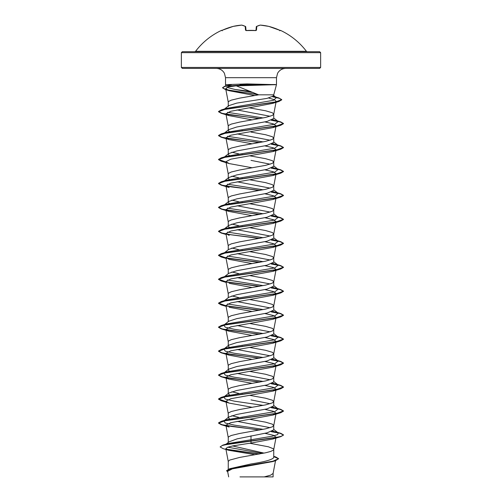 <?xml version="1.0" encoding="UTF-8"?>
<svg xmlns="http://www.w3.org/2000/svg" width="502" height="502" viewBox="0 0 502 502"><rect width="100%" height="100%" fill="white"/><g stroke="black" fill="none" stroke-linecap="round" stroke-linejoin="round"><path stroke-width="0.75" d="M255.976 30.49A0.489 0.446 5 0 1 256.478 30.183L255.499 30.509A69.565 64.269 180 0 0 251 30.377A69.565 64.269 180 0 0 246.501 30.509L245.522 30.183L245.189 26.38A69.345 26.437 -95.4 0 0 241.6 25.106A69.345 63.823 -102.9 0 0 233.229 26.38L233.267 26.374M241.914 25.169A0.489 0.446 100.7 0 0 241.6 25.106L233.235 26.38A69.634 69.364 180 0 0 222.461 30.183L221.514 30.377A0.489 0.489 0 0 1 221.959 30.39M280.248 30.465A0.489 0.489 22.5 0 1 280.43 30.509L280.486 30.377A69.634 69.634 0 0 1 306.421 51.304L195.579 51.304L194.807 51.687M280.43 30.509L279.539 30.183A69.634 69.364 180 0 0 268.771 26.38A69.345 63.823 102.9 0 0 260.4 25.106A69.345 26.437 95.4 0 0 256.811 26.38L256.478 30.183M319.655 51.687L182.345 51.687L181.366 52.66L320.634 52.66L319.655 51.687M250.605 85.422L236.241 85.817L258.687 94.834L273.747 94.834L276.476 84.643L250.605 85.422M275.504 84.744L246.645 84.744L247.04 85.428M320.634 67.425L181.366 67.425L182.345 68.397L319.655 68.397L320.634 67.425L320.634 52.66M275.454 84.643L247.009 83.916L225.523 84.643L225.523 77.684L276.476 77.684L277.587 73.273C279.419 70.154 282.143 68.529 285.757 68.397M264.058 453.111L232.577 445.945M228.253 469.251L228.253 461.432L229.627 460.102L239.63 457.441L265.621 452.779L270.697 451.449L273.402 450.118L273.747 449.453L273.402 448.788L268.426 446.793L249.657 443.241M273.747 456.331L275.73 456.939L278.641 458.696L272.956 461.2L229.728 468.717L251 463.955C264.805 461.815 272.385 459.675 273.747 457.529L273.747 449.453M226.151 444.132L229.006 441.873L237.107 438.855L267.095 432.831L273.747 429.837L273.747 425.501L272.373 424.171L265.621 422.176L249.707 419.296M270.164 427.666L237.088 421.341M228.253 442.469L228.253 437.474L228.598 436.809L231.303 435.479L239.63 433.483L265.621 428.827L272.373 426.832L273.747 425.501M230.788 419.678L228.253 417.859L228.78 417.036L236.743 414.457L267.077 408.879L273.747 405.886L273.747 401.55L272.373 400.219L265.621 398.218L249.701 395.344M270.164 403.715L251 399.893M228.253 417.859L228.253 413.522L228.598 412.857L231.303 411.527L239.63 409.532L265.621 404.876L272.373 402.88L273.747 401.55M230.788 395.72L228.253 393.907L228.78 393.085L236.731 390.506L267.089 384.921L273.747 381.928L273.747 377.592L272.373 376.262L265.621 374.266L249.701 371.386M270.164 379.763L237.082 373.432M228.253 393.907L228.253 389.571L228.598 388.906L231.303 387.575L239.63 385.58L265.621 380.924L272.373 378.922L273.747 377.592M229.345 371.141L228.253 369.955L228.78 369.133L236.737 366.548L267.083 360.969L273.747 357.976L273.747 353.64L272.373 352.31L265.621 350.314L249.701 347.434M270.164 355.811L237.082 349.48M228.253 369.955L228.253 365.619L228.598 364.954L231.303 363.624L239.63 361.628L265.621 356.966L272.373 354.97L273.747 353.64M229.345 347.189L228.253 345.997L228.78 345.181L236.737 342.596L267.083 337.018L273.747 334.025L273.747 329.688L272.373 328.358L265.621 326.363L249.707 323.483M270.164 331.853L237.088 325.528M228.253 345.997L228.253 341.667L228.598 341.002L231.303 339.666L239.63 337.67L265.621 333.014L272.373 331.019L273.747 329.688M263.199 333.516L234.378 329.312L225.285 327.21L223.817 325.108L228.78 321.224L236.731 318.644L267.089 313.066L273.747 310.073L273.747 305.737L272.373 304.407L265.621 302.411L249.707 299.531M270.164 307.902L237.088 301.577M228.253 321.638L228.253 317.71L228.598 317.044L231.303 315.714L239.63 313.719L265.621 309.063L272.373 307.067L273.747 305.737M223.817 301.156L228.774 297.278L236.743 294.687L267.077 289.114L273.747 286.121L273.747 281.785L272.373 280.449L265.621 278.453L249.707 275.579M270.164 283.95L237.088 277.619M228.253 297.686L228.253 293.758L228.598 293.093L231.303 291.762L239.63 289.767L265.621 285.111L272.373 283.115L273.747 281.785M223.817 277.204L228.78 273.32L236.731 270.735L267.083 265.156L273.747 262.163L273.747 257.827L272.373 256.497L265.621 254.501L249.707 251.621M270.164 259.998L237.088 253.667M228.253 273.734L228.253 269.806L228.598 269.141L231.303 267.811L239.63 265.815L265.621 261.153L272.373 259.157L273.747 257.827M223.817 253.246L228.78 249.368L236.731 246.783L267.089 241.205L273.747 238.212L273.747 233.876L272.373 232.545L265.621 230.55L249.701 227.67M270.17 236.04L237.082 229.715M228.253 249.783L228.253 245.854L228.598 245.189L231.303 243.859L239.63 241.857L265.621 237.201L272.373 235.206L273.747 233.876M223.817 229.295L228.774 225.417L236.743 222.832L267.077 217.253L273.747 214.26L273.747 209.924L272.373 208.594L265.621 206.598L249.701 203.718M270.164 212.089L237.082 205.764M228.253 225.825L228.253 221.897L228.598 221.231L231.303 219.901L239.63 217.906L265.621 213.25L272.373 211.254L273.747 209.924M229.345 203.467L228.253 202.281L228.78 201.459L236.731 198.88L267.089 193.301L273.747 190.308L273.747 185.972L272.373 184.642L265.621 182.64L249.701 179.766M270.164 188.137L237.088 181.806M228.253 202.281L228.253 197.945L228.598 197.28L231.303 195.949L239.63 193.954L265.621 189.298L272.373 187.302L273.747 185.972M229.345 179.515L228.253 178.329L228.78 177.507L236.737 174.922L267.083 169.35L273.747 166.35L273.747 162.014L272.373 160.684L265.621 158.688L249.707 155.808M270.17 164.185L251 160.364M228.253 178.329L228.253 173.993L228.598 173.328L231.303 171.998L239.63 170.002L265.621 165.346L272.373 163.345L273.747 162.014M229.345 155.564L228.253 154.378L228.774 153.556L236.737 150.97L267.077 145.392L273.747 142.399L273.747 138.063L272.373 136.732L265.621 134.737L251 132.076M270.164 140.234L237.082 133.902M228.253 154.378L228.253 150.042L228.598 149.376L231.303 148.046L239.63 146.051L265.621 141.388L272.373 139.393L273.747 138.063M229.345 131.612L228.253 130.42L228.78 129.604L236.731 127.019L267.089 121.44L273.747 118.447L273.747 114.111L272.373 112.781L265.621 110.785L249.237 107.83M270.164 116.276L236.988 109.925M228.253 130.42L228.253 126.09L228.598 125.418L231.303 124.088L239.63 122.093L265.621 117.437L272.373 115.441L273.747 114.111M242.742 418.097L242.083 417.978M238.801 417.357L231.836 415.694M242.742 394.145L242.083 394.026M238.801 393.405L231.836 391.742M242.742 370.187L242.083 370.068M242.742 346.236L242.083 346.116M238.801 297.592L231.836 295.929M238.801 273.634L231.836 271.971M242.742 250.423L242.083 250.303M238.801 249.682L231.836 248.019M229.345 227.425L228.253 226.233M242.742 226.471L242.083 226.352M238.801 225.731L231.836 224.068M242.742 202.519L242.083 202.4M238.801 201.779L231.836 200.116M242.742 178.568L242.083 178.448M238.801 177.821L231.836 176.164M242.742 154.61L242.083 154.49M238.801 153.869L231.836 152.206M242.742 130.658L242.083 130.539M258.687 94.834L239.63 98.141L231.303 100.136L228.598 101.467L228.253 102.132L228.253 106.468L228.78 105.646L236.724 103.117L267.083 98.379L273.747 95.838L273.747 94.834M278.641 458.696L275.422 460.761L272.548 461.627L232.37 468.855L227.613 471.315L228.674 476.9M273.107 473.33L273.107 476.9L239.987 476.9M264.209 476.9L270.578 475.181L273.094 473.455L275.516 460.729M251 435.824L251 443.053L232.947 445.87L227.544 447.276L225.825 448.681L228.661 450.281L254.169 454.555L254.163 454.912M273.747 429.43L278.183 432.893L277.7 434.563L272.191 436.232L227.996 443.561L222.825 445.13L220.114 446.931L223.064 448.619L228.661 450.281M227.77 447.194L262.402 453.438M273.747 457.184L273.747 457.529M220.114 446.931L222.392 445.462L228.968 444L280.762 436.658L283.492 435.083L281.02 436.382L273.973 437.876L222.825 445.13M226.157 449.171L259.496 453.984M229.728 468.717L226.609 470.65L227.751 472.024M226.578 449.459L258.869 454.097M273.747 456.607L278.629 458.79M275.422 460.761L231.868 468.328L226.609 470.851M236.241 85.817L228.272 86.902L225.693 88.697L229.232 90.736L254.771 95.512M268.702 98.034L274.387 99.691L276.182 101.341L272.63 103.387L230.732 111.293L225.913 113.803L229.169 115.661L252.293 119.884M264.918 121.923L273.295 123.856L276.087 125.782L272.831 127.64L230.801 135.226L225.913 137.761L229.169 139.619L252.293 143.836M264.912 145.875L273.289 147.808L276.087 149.734L272.837 151.591L230.788 159.184L225.913 161.713L229.169 163.57L252.293 167.787M264.918 169.833L273.295 171.759L276.081 173.692L272.837 175.543L230.788 183.136L225.913 185.665L229.163 187.522L221.238 185.15L218.508 183.575L225.774 180.977L280.769 173.171L283.492 171.596L280.26 169.883L271.212 168.17M264.912 193.785L273.301 195.711L276.087 197.644L272.831 199.501L230.788 207.088L225.913 209.616L229.163 211.474L252.299 215.697M264.912 217.736L273.295 219.669L276.087 221.595L272.837 223.453L230.794 231.039L225.913 233.574L229.169 235.432M264.918 241.688L273.295 243.621L276.087 245.547L272.837 247.404L230.788 254.997L225.913 257.526L229.163 259.377L252.293 263.6M264.918 265.646L273.295 267.572L276.087 269.499L272.831 271.356L230.788 278.949L225.913 281.478L228.266 293.877M229.169 283.335L252.293 287.552M264.912 289.598L273.301 291.524L276.087 293.457L272.837 295.308L230.794 302.901L225.913 305.429L228.266 317.835M229.169 307.287L252.293 311.504M264.918 313.549L273.295 315.482L276.087 317.408L272.837 319.266L230.801 326.852L225.906 329.381L229.163 331.238L252.293 335.462M264.918 337.501L273.295 339.434L276.087 341.36L272.831 343.217L230.788 350.81L225.913 353.339L229.163 355.19L252.299 359.413M264.912 361.453L273.295 363.385L276.087 365.312L272.837 367.169L230.788 374.762L225.913 377.291L229.169 379.148L252.293 383.365M264.918 385.411L273.301 387.337L276.087 389.27L272.837 391.121L230.794 398.713L225.913 401.242L229.163 403.1L252.293 407.317M264.918 409.362L273.295 411.289L276.087 413.221L272.831 415.079L230.801 422.665L225.913 425.194L229.163 427.051L221.231 424.679L218.508 423.104L225.781 420.507L280.769 412.7L283.492 411.125L280.26 409.412L271.212 407.699M264.912 433.314L273.289 435.247L276.087 437.173L272.837 439.03L251 443.053M239.969 84.643L246.645 84.643M250.31 91.364L235.181 89.525L226.873 87.386M257.777 94.426L233.229 91.044L225.36 89.356L222.587 87.662L224.852 86.193L231.66 84.643M278.183 432.893L272.655 431.023M263.199 429.329L234.378 425.125L225.285 423.023L223.817 420.921L226.446 419.785L274.782 411.659L278.183 408.948L272.655 407.072M263.199 405.378L234.378 401.173L225.285 399.071L223.817 396.969L226.452 395.833L274.789 387.701L278.183 384.99L272.649 383.114M263.199 381.426L234.384 377.222L225.285 375.119L223.817 373.017L226.446 371.882L274.795 363.749L278.183 361.038L272.655 359.162M263.199 357.474L234.384 353.27L225.285 351.168L223.817 349.059L226.446 347.93L274.782 339.798L278.183 337.087L272.655 335.211M223.817 325.108L226.446 323.972L274.789 315.846L278.183 313.135L272.649 311.259M263.199 309.565L227.513 303.948M223.867 301.118L224.363 300.817M225.975 305.774L218.508 303.139L221.238 301.564L226.446 300.02L274.795 291.888L278.183 289.177L272.655 287.307M263.199 285.613L227.513 279.997M223.867 277.167L224.356 276.866M225.975 281.823L218.508 279.187L221.231 277.612L226.446 276.069L274.782 267.936L278.183 265.225L272.655 263.349M263.199 261.661L227.513 256.039M223.867 253.215L224.356 252.908M225.975 257.871L218.508 255.236L221.231 253.661L226.446 252.117L274.789 243.985L278.183 241.274L272.655 239.398M263.199 237.71L227.513 232.087M223.867 229.257L224.356 228.956M259.917 238.331L231.422 234.804L221.915 233.041L218.508 231.278L221.238 229.709L226.446 228.159L274.795 220.027L278.183 217.316L272.655 215.446M263.199 213.752L227.513 208.135M223.867 205.305L224.356 205.004M259.917 214.373L231.422 210.853L221.915 209.089L218.508 207.326L221.231 205.757L226.44 204.207L274.789 196.081L278.183 193.37L272.655 191.494M263.199 189.8L227.513 184.184M223.867 181.354L224.356 181.053M259.917 190.421L231.435 186.901L221.922 185.138L218.508 183.374L221.231 181.799L226.446 180.256L274.789 172.123L278.183 169.412L272.655 167.536M223.867 157.402L224.356 157.095M225.975 162.058L218.508 159.423L221.238 157.848L226.452 156.304L274.795 148.172L278.183 145.461L272.655 143.585M263.199 141.897L227.513 136.274M223.867 133.45L224.356 133.143M259.917 142.518L231.422 138.991L221.915 137.228L218.508 135.465L221.231 133.896L226.44 132.352L274.789 124.22L278.183 121.509L272.655 119.633M263.199 117.939L227.513 112.322M223.867 109.492L224.356 109.191M259.917 118.566L231.435 115.04L221.922 113.276L218.508 111.519L221.231 109.944L226.446 108.394L273.471 100.312L276.407 97.614L273.458 96.353M253.504 92.632L235.181 89.525M283.492 434.883L280.769 433.308L271.588 431.513M259.917 429.957L231.428 426.43L221.915 424.667L218.508 422.904L221.231 421.335L276.225 413.529L283.492 410.931L280.762 409.356L271.588 407.555M225.975 401.587L218.508 398.952L221.231 397.377L276.219 389.577L283.492 386.973L280.769 385.404L271.588 383.603M259.917 382.047L231.422 378.521L221.915 376.764L218.508 375L221.238 373.425L276.219 365.625L283.492 363.021L280.769 361.453L271.588 359.652M259.917 358.095L231.428 354.569L221.915 352.806L218.508 351.049L221.231 349.474L276.225 341.667L283.492 339.07L280.762 337.495L271.588 335.7M259.917 334.144L231.435 330.617L221.915 328.854L218.508 327.097L221.231 325.522L276.225 317.716L283.492 315.118L280.769 313.543L271.588 311.742M259.917 310.186L226.101 305.8M221.238 301.564L276.219 293.764L283.492 291.166L280.769 289.591L271.588 287.79M259.917 286.234L226.101 281.848M221.231 277.612L276.225 269.812L283.492 267.208L280.762 265.633L271.588 263.839M259.917 262.282L226.101 257.896M221.231 253.661L276.225 245.861L283.492 243.257L280.769 241.688L271.588 239.887M221.238 229.709L276.219 221.903L283.492 219.305L280.769 217.73L271.588 215.929M221.231 205.757L276.219 197.951L283.492 195.353L280.762 193.778L271.588 191.977M221.231 181.799L276.225 173.999L283.492 171.395L280.769 169.827L271.588 168.026M221.238 157.848L276.213 150.048L283.492 147.444L280.769 145.875L271.588 144.074M221.231 133.896L276.219 126.09L283.492 123.492L280.762 121.917L271.588 120.122M221.231 109.944L274.908 102.207L281.754 99.628L278.83 97.946L273.006 96.666M224.852 86.193L246.645 84.744L225.166 86.306L222.587 87.662M283.492 435.083L280.267 433.37L271.212 431.651M259.258 430.076L221.231 424.679M226.013 401.795L221.238 400.728L218.508 399.153L225.774 396.555L280.769 388.749L283.492 387.174L280.26 385.461L271.212 383.748M259.258 382.166L221.238 376.77L218.508 375.201L225.781 372.597L280.762 364.797L283.492 363.222L280.267 361.509L271.212 359.796M259.258 358.215L221.231 352.818L218.508 351.243L225.781 348.645L280.762 340.845L283.492 339.27L280.26 337.557L271.212 335.838M259.258 334.263L221.238 328.866L218.508 327.291L225.774 324.694L280.769 316.887L283.492 315.319L280.26 313.599L271.212 311.886M259.258 310.305L226.352 306.044M226.019 305.982L221.238 304.915L218.508 303.34L225.781 300.736L280.762 292.936L283.492 291.367L280.267 289.648L271.212 287.935M259.258 286.353L226.358 282.093M226.019 282.03L221.231 280.957L218.508 279.388L225.781 276.784L280.762 268.984L283.492 267.409L280.26 265.696L271.212 263.983M259.258 262.402L226.358 258.141M226.019 258.078L221.238 257.005L218.508 255.436L225.774 252.832L280.769 245.026L283.492 243.457L280.26 241.744L271.212 240.025M259.258 238.45L226.352 234.183M226.019 234.127L221.238 233.053L218.508 231.478L225.781 228.881L280.762 221.081L283.492 219.506L280.267 217.793L271.212 216.073M259.258 214.492L221.231 209.102L218.508 207.527L225.781 204.929L280.762 197.123L283.492 195.548L280.26 193.835L271.212 192.122M259.258 190.54L221.238 185.15M226.019 162.265L221.238 161.192L218.508 159.623L225.781 157.019L280.762 149.219L283.492 147.644L280.267 145.931L271.212 144.218M259.258 142.637L221.231 137.241L218.508 135.665L225.781 133.068L280.762 125.268L283.492 123.693L280.26 121.98L271.212 120.26M259.258 118.685L221.238 113.289L218.508 111.714L225.593 109.147L278.999 101.448L281.754 99.829L279.388 98.323L272.718 96.811M258.417 94.709L225.492 89.594L222.587 87.863M275.454 84.543L246.645 84.543L247.009 83.916M306.421 51.304L307.193 51.687L251 51.687M246.03 30.421L245.716 26.813A0.489 0.471 175 0 0 245.189 26.38A0.489 0.439 117.5 0 1 245.578 26.524M255.97 30.421L256.284 26.813A0.489 0.471 5 0 1 256.811 26.38A0.489 0.439 62.5 0 0 256.422 26.524A0.489 0.439 62.5 0 1 256.547 26.418A0.489 0.489 0 0 0 256.29 26.794M246.024 30.49A0.489 0.446 175 0 0 245.522 30.183M246.043 30.578L255.499 30.509M260.086 25.169A0.489 0.446 79.3 0 1 260.4 25.106L260.4 25.106M260.375 25.1L260.375 25.1A0.489 0.489 0 0 0 260.243 25.106L256.547 26.418L260.243 25.106A0.489 0.489 0 0 1 260.375 25.1L268.771 26.38A0.489 0.489 0 0 0 268.752 26.38L279.539 30.176L280.279 30.478L279.771 30.766M225.523 77.684L224.413 73.273C222.581 70.154 219.857 68.529 216.243 68.397M276.476 84.643L276.476 77.684M181.366 67.425L181.366 52.66M275.68 459.863L275.554 460.522M225.693 88.697L228.266 102.257M276.182 101.341L273.734 114.23M225.913 113.803L228.266 126.209M276.087 125.782L273.734 138.182M225.913 137.761L228.266 150.161M276.087 149.734L273.734 162.14M225.913 161.713L228.266 174.112M276.087 173.692L273.734 186.091M225.913 185.665L228.266 198.07M276.087 197.644L273.734 210.043M225.913 209.616L228.266 222.022M276.087 221.595L273.734 233.995M225.913 233.574L228.266 245.974M276.087 245.547L273.734 257.953M225.913 257.526L228.266 269.925M276.087 269.499L273.734 281.904M276.087 293.457L273.734 305.856M276.087 317.408L273.734 329.808M225.913 329.381L228.266 341.787M276.087 341.36L273.734 353.759M225.913 353.339L228.266 365.738M276.087 365.312L273.734 377.717M225.913 377.291L228.266 389.69M276.087 389.27L273.734 401.669M225.913 401.242L228.266 413.648M276.087 413.221L273.734 425.621M225.913 425.194L228.266 437.6M276.087 437.173L273.734 449.572M225.825 448.681L228.266 461.551M225.919 86.124L225.523 84.643M275.548 431.764L280.769 433.308M226.446 419.785L221.231 421.335M275.554 407.812L280.762 409.356M226.452 395.833L221.231 397.377M275.554 383.861L280.769 385.404M226.446 371.882L221.238 373.425M275.554 359.903L280.769 361.453M226.446 347.93L221.231 349.474M275.554 335.951L280.762 337.495M226.446 323.972L221.231 325.522M275.554 311.999L280.769 313.543M275.554 288.041L280.769 289.591M275.554 264.09L280.762 265.633M275.56 240.138L280.769 241.688M275.554 216.186L280.769 217.73M275.554 192.228L280.762 193.778M275.56 168.283L280.769 169.827M275.554 144.325L280.769 145.875M275.548 120.373L280.762 121.917M273.552 96.378L278.83 97.946M223.817 420.921L228.78 417.043M278.183 408.948L273.747 405.478M223.817 396.969L228.78 393.085M278.183 384.99L273.747 381.52M223.817 373.017L228.774 369.133M278.183 361.038L273.747 357.568M223.817 349.059L228.78 345.181M278.183 337.087L273.747 333.617M278.183 313.135L273.747 309.665M278.183 289.177L273.747 285.707M278.183 265.225L273.747 261.755M278.183 241.274L273.747 237.804M278.183 217.316L273.747 213.852M223.817 205.343L228.78 201.459M278.183 193.37L273.747 189.894M223.817 181.391L228.78 177.507M278.183 169.412L273.747 165.942M223.817 157.44L228.774 153.556M278.183 145.461L273.747 141.991M223.817 133.482L228.78 129.604M278.183 121.509L273.747 118.039M223.817 109.53L228.78 105.646M276.407 97.614L273.364 95.242M229.232 90.736L225.492 89.594M272.63 103.387L278.999 101.448M229.169 115.667L221.238 113.289M272.831 127.64L280.762 125.268M229.169 139.619L221.231 137.241M272.837 151.591L280.762 149.219M229.169 163.57L221.238 161.192M272.837 175.543L280.769 173.171M272.831 199.501L280.762 197.123M229.163 211.474L221.231 209.102M272.837 223.453L280.762 221.081M226.088 234.49L221.238 233.053M272.837 247.404L280.769 245.026M226.088 258.442L221.238 257.005M272.831 271.356L280.762 268.984M226.088 282.4L221.231 280.957M272.837 295.308L280.762 292.936M226.088 306.352L221.238 304.915M272.837 319.266L280.769 316.887M229.163 331.238L221.238 328.866M272.831 343.217L280.762 340.845M229.163 355.19L221.231 352.818M272.837 367.169L280.762 364.797M229.169 379.148L221.238 376.77M272.837 391.121L280.769 388.749M229.163 403.1L221.238 400.728M272.831 415.079L280.769 412.7M272.837 439.03L280.762 436.658M221.514 30.377A69.634 69.634 0 0 0 195.579 51.304M245.453 26.418L241.757 25.106A0.489 0.489 0 0 0 241.625 25.1A0.489 0.489 0 0 1 241.757 25.106L245.453 26.418A0.489 0.489 0 0 1 245.71 26.794M222.461 30.176L233.235 26.38A0.489 0.489 0 0 0 233.235 26.38L222.461 30.176L221.721 30.478L222.229 30.766M246.501 30.465L255.957 30.578M280.486 30.377L279.827 30.635M255.499 30.465L256.045 30.39M280.279 30.478L268.765 26.38A0.489 0.489 0 0 0 268.752 26.38"/></g></svg>
